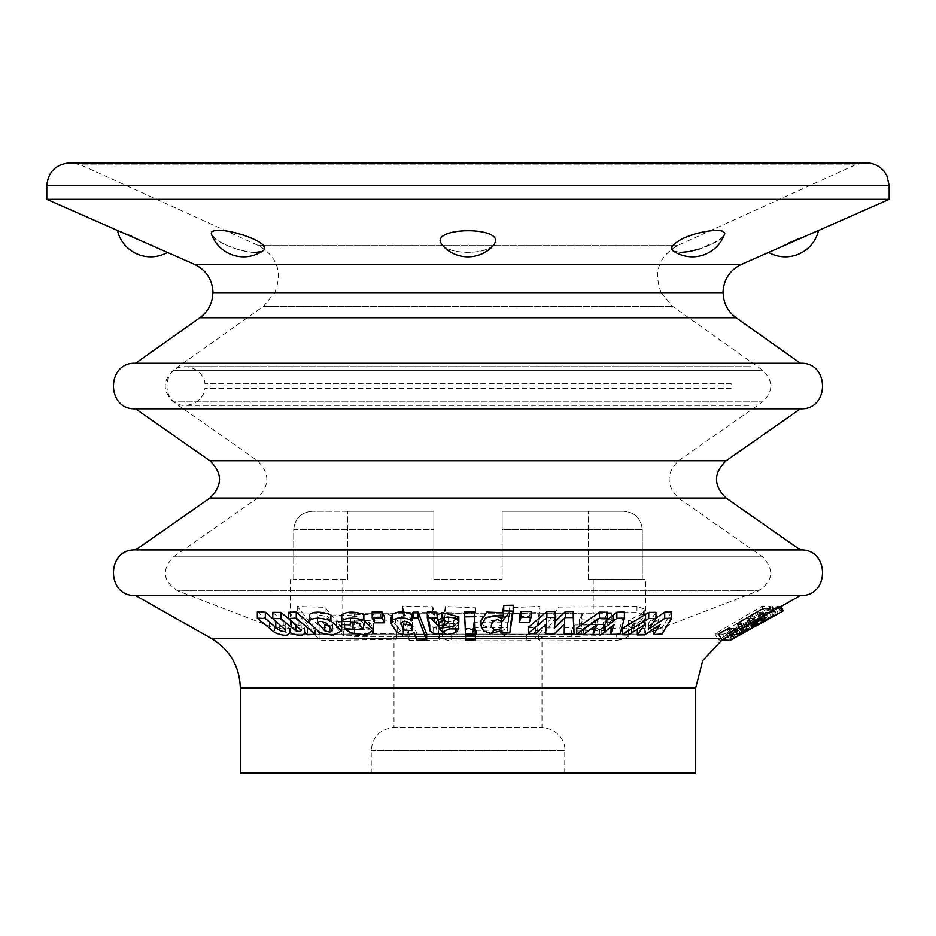 <?xml version="1.0" encoding="UTF-8"?>
<svg xmlns="http://www.w3.org/2000/svg" width="936" height="936" viewBox="0 0 936 936"><rect width="100%" height="100%" fill="white"/><g stroke="black" fill="none" stroke-linecap="round" stroke-linejoin="round"><path stroke-width="0.7" stroke-dasharray="4.68 3.51" d="M473.733 627.799L472.867 634.468L472.879 628.407L476.412 630.349L502.925 630.279L506.949 628.313L507.815 621.773L473.733 621.855L472.879 634.339L476.412 636.293L502.925 636.234L506.949 634.269L507.815 627.728L473.733 627.799L473.733 621.855M474.458 622.194L475.558 613.77L445.267 612.495L442.19 635.977L442.213 629.729C442.4 632.596 445.36 634.351 451.07 634.994L526.804 634.783C532.572 634.117 535.93 632.35 536.878 629.472L539.932 606.329L509.64 607.756L508.54 616.169L474.458 616.251L475.558 607.838L445.267 606.551L442.213 629.729L442.213 635.684C442.4 638.539 445.349 640.294 451.07 640.938L526.804 640.762C532.572 640.107 535.93 638.34 536.878 635.462L539.932 612.308L509.64 613.712L508.54 622.124L474.458 622.194L474.458 616.251M800.409 595.495L135.591 595.495M616.707 634.14C623.271 633.262 628.161 631.063 631.402 627.553L634.713 622.3L628.606 620.1L640.856 614.659L644.284 609.067L636.971 606.341L558.944 607.09L538.691 634.994L616.707 634.14L616.707 640.341C623.271 639.475 628.173 637.299 631.402 633.789L634.713 628.524L628.606 626.301L640.856 620.872L644.284 615.28L636.971 612.518L558.944 613.103L538.691 640.985L616.707 640.341M319.983 634.456L297.25 606.481L325.084 607.335L331.906 615.771L380.601 613.911C387.176 613.688 392.172 615.209 395.589 618.485L402.41 626.746L403.346 629.039L396.513 633.309L319.983 634.456L319.983 640.657L297.25 612.659L325.084 613.443L331.906 621.878L380.601 619.913C387.176 619.679 392.172 621.2 395.589 624.476L402.41 632.724L403.346 635.017L396.513 639.3L319.983 640.657M308.81 616.262L319.983 626.64L332.491 629.249L341.675 624.991L330.782 614.741M372.189 611.887L374.774 616.906L384.602 616.929M427.319 612.027L430.104 625.108L433.099 627.319C440.903 629.542 448.391 629.495 455.539 627.167L458.804 623.657L449.76 623.341C446.425 626.547 442.915 626.547 439.23 623.329L439.101 622.405L453.41 621.048L453.41 626.43M464.712 611.957L465.449 628.313L475.207 628.173M519.281 616.485L529.285 616.532L531.063 611.524M576.681 628.231L583.537 628.454L597.121 618.497L593.728 627.015M606.645 620.17L603.322 622.756L607.37 612.238M610.658 628.395L619.971 628.033L624.394 612.039M593.096 628.606L601.181 628.582L614.145 618.532L611.196 626.886M737.685 624.651L745.22 622.674L734.491 628.817M718.485 633.953L726.862 634.409L754.264 618.708L753.34 617.935L747.49 619.948L748.437 618.708L758.932 612.589L762.91 611.617L758.441 615.163L762.758 614.086L770.422 608.927M732.127 634.21L745.559 625.997L730.045 634.257L728.688 633.707L752.907 621.293L777.243 606.072L778.331 606.505L761.565 616.754L780.928 606.54L732.127 634.21L734.432 638.305L758.429 624.815M774.189 613.068L770.819 607.078L769.813 608.622C765.66 611.887 759.716 615.397 752.006 619.164L747.244 621.024C745.594 623.481 739.545 627.272 729.062 632.397L722.452 634.386L714.975 633.906L761.916 606.317L769.345 606.715L772.726 612.717L774.189 613.068L773.183 614.613C769.018 617.865 763.086 621.375 755.375 625.154L750.613 627.015C748.964 629.46 742.903 633.251 732.432 638.387L725.412 640.388M774.797 608.423L753.012 621.141C746.624 623.891 739.779 627.682 732.49 632.537C728.372 635.661 729.67 635.392 736.375 631.73L740.411 629.179C737.03 630.63 739.405 629.097 747.548 624.569L758.534 618.427C762.489 615.42 776.915 608.248 769.31 612.799L776.026 609.219L778.459 613.548L766.876 620.065L773.756 616.192L771.124 611.512L769.31 612.799L771.826 617.28L773.721 616.204L735.427 637.755M742.88 633.555L740.411 629.179L738.562 629.951L739.686 629.086M735.275 637.498L732.49 632.537L730.197 634.62L732.794 639.23L748.145 630.595L734.432 638.305M622.253 628.618L628.547 628.746L644.436 618.696L637.334 628.77L644.775 628.618L660.067 618.462L653.492 628.267L662.056 627.728L671.638 611.887M655.984 617.982L648.718 622.826L655.984 612.355M528.302 627.448L535.532 627.728L546.542 617.83L545.969 624.265M554.966 621.726L555.27 611.617M564.209 627.939L574.049 627.682M545.641 627.962L554.182 628.021L564.548 618.017L564.338 624.183M483.456 625.365C489.399 628.571 495.308 628.407 501.205 624.874L500.83 627.272L509.827 627.085L513.209 605.218M475.266 629.565L465.508 629.717L465.73 634.526L475.488 634.374M390.932 617.666L397.18 626.652C404.176 629.799 409.804 629.776 414.075 626.582L417.105 634.409L426.687 634.21M341.219 616.59L341.687 618.532L350.462 618.93L350.228 617.865L350.228 623.867M350.462 623.06L350.462 618.93C350.005 616.005 352.626 615.42 358.312 617.175L363.32 623.739L344.635 622.779L344.635 624.686M350.649 626.863L365.882 629.062L373.616 623.973M257.33 611.875L274.786 626.324C283.76 629.905 288.662 629.905 289.481 626.301C298.923 630.162 304.001 630.115 304.691 626.161L307.57 628.653L315.139 628.36L308.845 622.908M272.809 612.378L285.714 624.113C285.386 625.564 283.386 625.622 279.712 624.277L275.804 621.305M285.714 630.361L285.714 624.113L285.772 630.653M288.475 612.284L300.971 623.388L301.392 630.513M300.971 629.554L300.971 623.388C301.743 625.365 300.023 625.774 295.799 624.64L295.799 624.815M304.996 633.38L304.691 626.161L304.691 632.327M289.575 633.192L289.575 626.956L289.481 632.537M409.149 634.339L402.644 606.341L432.806 606.727L439.312 634.807L409.149 634.339L409.149 640.318L402.644 612.308L432.806 612.682L439.312 640.75L409.149 640.318M539.932 606.329L539.932 612.308M680.519 252.451L673.159 250.93C658.874 241.558 730.478 221.118 724.288 234.819C722.697 241.16 694.886 252.849 680.519 252.451L673.159 250.93A34.152 34.152 0 0 0 724.288 234.819M722.943 236.855L717.631 241.02L699.321 249.046M768.55 252.463L788.533 243.161M797.881 239.054L818.567 230.443M441.804 244.612C448.8 254.826 487.176 254.849 494.196 244.612C488.171 250.392 477.676 252.942 462.7 252.24C452.509 251.199 445.548 248.66 441.804 244.612C427.448 229.039 496.63 225.026 495.67 241.02L494.196 244.612A34.152 34.152 0 0 1 441.804 244.612M255.481 252.451C241.114 252.849 213.303 241.16 211.7 234.819L218.369 241.02C230.314 247.864 242.681 251.679 255.481 252.451L262.84 250.93C265.801 248.578 264.01 245.267 257.494 241.02C248.192 235.72 237.662 232.315 225.904 230.806M132.725 236.749L167.45 252.451M117.936 230.642L119.457 231.262M122.054 232.315L128.08 234.796M262.84 250.93A34.152 34.152 0 0 1 211.7 234.819C210.834 231.964 213.642 230.502 220.112 230.443M71.475 162.911L864.525 162.911L71.475 162.911L80.882 164.947L855.118 164.947L80.882 164.947L258.617 245.653C277.395 256.733 282.754 272.399 274.728 292.652M866.432 162.911L69.568 162.911M889.2 199.345L46.8 199.345M274.786 292.687L661.214 292.687L274.786 292.687L263.507 306.283L173.265 370.27L762.735 370.27L173.265 370.27C162.49 380.835 162.525 391.377 173.371 401.883L762.629 401.883L173.371 401.883L257.049 460.372C270.106 473.043 270.106 485.725 257.049 498.397L173.429 556.85L762.571 556.85L173.429 556.85C161.401 569.813 162.782 581.139 177.583 590.827L758.417 590.827L177.583 590.827L290.417 634.128L645.583 634.128L290.417 634.128L290.417 579.559L293.728 579.559L293.728 529.472C294.922 518.31 301.123 512.238 312.331 511.255C301.123 512.261 294.922 518.333 293.728 529.472L433.848 529.472L433.848 511.255L312.331 511.255L433.848 511.255L433.848 529.472L293.728 529.472L293.728 579.559L290.417 579.559M800.409 549.958L135.591 549.958M800.409 408.81L135.591 408.81M729.635 629.495L732.9 628.723L740.715 624.043L737.357 623.353L727.096 629.402L729.635 629.495L733.017 635.497L736.269 634.725L744.085 630.045L743.523 629.448L740.75 629.378L730.49 635.427L733.017 635.497M740.715 624.043L744.085 630.045L740.715 624.043M760.442 617.76L749.116 624.441L752.099 624.511C755.422 623.902 759.4 621.855 764.033 618.392L760.442 617.76L757.048 611.735L745.723 618.415L749.116 624.441M582.999 613.993L579.349 619.047L607.721 618.591L612.624 616.567L613.817 614.601L613.56 621.387L611.372 619.667L582.999 620.053L579.349 625.108L607.721 624.71L612.624 622.697L613.56 621.387L613.56 615.256L611.372 613.548L582.999 613.993L582.999 620.053M433.848 579.559L502.152 579.559L433.848 579.559L433.848 529.472L433.848 579.559L502.152 579.559L502.152 511.255L502.152 529.472L642.272 529.472C641.09 518.333 634.889 512.261 623.668 511.255C634.865 512.249 641.066 518.322 642.272 529.472L502.152 529.472L502.152 579.559L502.152 511.255L623.668 511.255L502.152 511.255L623.668 511.255L502.152 511.255L502.152 579.559L433.848 579.559L433.848 511.255L347.525 511.255L433.848 511.255L433.848 579.559M642.272 579.559L642.272 529.472L642.272 579.559L645.583 579.559L588.475 579.559L642.272 579.559M761.916 606.317L765.309 612.355L772.726 612.717M747.244 621.024L750.613 627.015M721.633 640.282L718.38 639.955L765.309 612.355M714.975 633.906L718.38 639.955M347.525 579.559L347.525 511.255L347.525 579.559L293.728 579.559L347.525 579.559M588.475 579.559L588.475 511.255L588.475 579.559L593.225 579.559L588.475 579.559M342.775 579.559L342.775 613.712L593.225 613.712L342.775 613.712M780.016 606.762L782.543 611.255L764.256 621.539L780.893 612.179M783.327 610.81L782.543 611.255M394.009 636.48L541.991 636.48L394.009 636.48L394.009 727.553L541.991 727.553L394.009 727.553C380.18 728.898 372.586 736.492 371.241 750.321L371.241 773.089L564.759 773.089L371.241 773.089M403.463 624.101L400.936 617.023C404.855 614.507 408.225 615.081 411.044 618.755L412.565 623.282L412.015 627.143M501.286 620.989L501.286 615.174L501.415 620.498L491.154 620.615L491.154 626.219M501.883 622.814L501.883 616.941L501.79 621.913M745.723 618.415L748.718 618.509C752.053 617.9 756.031 615.865 760.664 612.39L757.048 611.735M760.664 612.39L764.033 618.392L760.664 612.39M465.449 628.313L465.449 633.812M444.588 619.48L438.762 620.018L438.762 622.85M324.78 624.792L317.807 616.695L317.807 622.768M317.807 622.686L317.807 616.789C318.989 614.823 321.785 614.905 326.184 617.035L332.491 624.651L329.764 626.278M343.266 629.823L371.101 629.226L373.066 627.178L369.275 622.522L364.279 620.825L336.445 621.399L343.266 629.823L343.266 635.93L371.101 635.251L373.066 633.204L369.275 628.547L364.279 626.863L336.445 627.506L343.266 635.93M373.382 627.939L373.382 633.965L373.382 627.939M575.032 625.037L571.381 630.103L599.754 629.612L604.644 627.576L605.849 625.622L605.592 632.408L603.404 630.7L575.032 631.098L571.381 636.152L599.754 635.743L604.644 633.719L605.592 632.408L605.592 626.278L603.404 624.569L575.032 625.037L575.032 631.098M336.445 621.399L336.445 627.506M571.381 630.103L571.381 636.152M579.349 619.047L579.349 625.108M628.606 620.1L628.606 626.301M475.558 607.838L475.558 613.77M445.267 606.551L445.267 612.495M509.64 607.756L509.64 613.712M508.54 616.169L508.54 622.124M507.815 621.773L507.815 627.728M732.9 628.723L736.269 634.725M737.357 623.353L740.75 629.378M727.096 629.402L730.49 635.427M449.76 623.341L449.76 627.202M442.038 622.288L442.038 628.079M437.545 614.741L437.545 620.404M465.508 629.717L465.508 633.812M465.73 634.526L465.73 640.247M758.534 618.427L761.249 623.236L758.581 618.696M758.967 618.684L761.062 623.329L758.417 618.637M764.408 615.677L766.876 620.065L771.826 617.28M766.631 614.636L769.006 618.86M755.329 619.293L756.58 621.516M753.012 621.141L755.644 625.821M736.375 631.73L738.715 635.895M744.529 627.167L746.87 631.32M745.348 626.476L747.782 630.794M750.567 623.458L753.035 627.845M731.402 634.421L733.801 638.668M745.559 625.997L748.145 630.595M730.045 634.257L732.829 639.206M728.688 633.707L731.905 639.428M752.907 621.293L755.738 626.324L732.034 639.662M778.331 606.505L778.846 607.405M778.869 607.452L781.373 611.91M761.565 616.754L764.256 621.539M753.831 621.574L756.323 625.997M354.159 636.48L581.841 636.48L354.159 636.48L354.159 613.712L581.841 613.712L354.159 613.712M800.409 363.273L135.591 363.273M695.67 773.089L240.33 773.089M558.944 607.09L558.944 613.103M538.691 634.994L538.691 640.985M432.806 606.727L432.806 612.682M439.312 634.807L439.312 640.75M402.644 606.341L402.644 612.308M325.084 607.335L325.084 613.443M331.906 615.771L331.906 621.878M297.25 606.481L297.25 612.659M274.786 626.324L274.786 632.631M307.57 628.653L307.57 634.819M315.139 628.36L315.139 630.244M341.687 618.532L341.687 624.546M374.774 616.906L374.774 622.85M414.075 626.582L414.075 632.479M417.105 634.409L417.105 640.306M430.104 625.108L430.104 630.993M439.101 622.405L439.101 628.278M501.205 624.874L501.205 630.759M500.83 627.272L500.83 631.075M509.827 627.085L509.827 632.97M529.285 616.532L529.285 622.44M535.532 627.728L535.532 633.637M546.542 617.83L546.542 623.75M554.182 628.021L554.182 633.976M564.548 618.017L564.548 623.973M554.498 622.171L554.498 628.115M583.537 628.454L583.537 634.456M597.121 618.497L597.121 624.523M601.181 628.582L601.181 634.643M614.145 618.532L614.145 624.605M619.971 628.033L619.971 634.152M603.322 622.756L603.322 628.817M628.547 628.746L628.547 634.912M644.436 618.696L644.436 624.885M637.334 628.77L637.334 629.366M644.775 628.618L644.775 634.865M660.067 618.462L660.067 624.721M653.492 628.267L653.492 629.086M662.056 627.728L662.056 634.058M648.718 622.826L648.718 629.05M726.862 634.409L730.232 640.388M754.264 618.708L756.031 621.843M753.34 617.935L755.656 622.066M758.441 615.163L760.769 619.293M762.758 614.086L766.116 620.065M745.22 622.674L748.589 628.664M776.353 614.73L755.738 626.324M777.243 606.072L780.601 612.05M731.098 383.76L204.902 383.76L731.098 383.76L731.098 388.311L204.902 388.311L731.098 388.311M451.07 634.994L451.07 640.938M526.804 634.783L526.804 640.762M536.878 629.472L536.878 635.462M416.426 638.527L426.687 638.527M465.66 638.527L475.488 638.527M721.059 638.527L211.477 638.527M769.813 608.622L773.183 614.613M889.2 185.679L46.8 185.679M741.464 264.385L194.536 264.385M258.617 245.653L677.383 245.653L258.617 245.653M723.001 292.687L212.999 292.687M263.507 306.283L672.493 306.283L263.507 306.283M736.141 317.772L199.859 317.772M726.137 498.046L209.863 498.046M726.137 460.723L209.863 460.723M731.192 629.355L734.573 635.357M257.049 460.372L678.951 460.372L257.049 460.372M257.049 498.397L678.951 498.397L257.049 498.397M722.452 634.386L725.821 640.388M729.062 632.397L732.432 638.387M695.67 688.042L240.33 688.042M371.241 750.321L564.759 750.321L371.241 750.321M412.273 621.902L412.273 627.799M455.539 627.167L455.539 632.736M371.101 629.226L371.101 635.251M611.372 613.548L611.372 619.667M599.754 629.612L599.754 635.743M607.721 618.591L607.721 624.71M634.105 623.879L634.105 630.103M640.856 614.659L640.856 620.872M476.412 630.349L476.412 636.293M502.925 630.279L502.925 636.234M506.949 628.313L506.949 634.269M603.404 624.569L603.404 630.7M604.644 627.576L604.644 633.719M612.624 616.567L612.624 622.697M369.275 622.522L369.275 628.547M364.279 620.825L364.279 626.863M326.184 617.035L326.184 623.095M400.936 617.023L400.936 622.931M411.044 618.755L411.044 624.651M748.718 618.509L752.099 624.511M747.548 624.569L750.274 629.402M750.122 623.47L752.684 628.044M643.558 610.974L643.558 617.187M631.402 627.553L631.402 633.789M636.971 606.341L636.971 612.518M380.601 613.911L380.601 619.913M395.589 618.485L395.589 624.476M402.41 626.746L402.41 632.724M396.513 633.309L396.513 639.3M269.58 622.51L269.58 628.828M298.923 621.352L298.923 627.518M283.269 621.469L283.269 627.705M319.983 626.64L319.983 632.736M397.18 626.652L397.18 632.56M428.36 615.092L428.36 620.977M429.402 622.487L429.402 628.372M433.099 627.319L433.099 633.204M439.23 623.329L439.23 628.278M748.437 618.708L751.819 624.721M758.932 612.589L762.302 618.602M752.006 619.164L755.375 625.154M722.065 640.002L780.027 607.054M661.272 292.652C653.246 272.399 658.605 256.733 677.383 245.653L855.118 164.947L864.525 162.911M661.214 292.687L672.493 306.283L762.735 370.27C773.51 380.847 773.475 391.377 762.629 401.883L678.951 460.372C665.894 473.043 665.894 485.725 678.951 498.397L762.571 556.85C774.598 569.813 773.218 581.139 758.417 590.827L645.583 634.128L645.583 579.559M593.225 579.559L593.225 613.712M564.759 773.089L564.759 750.321C565.847 744.202 559.892 728.828 541.991 727.553L541.991 636.48M412.554 623.282L412.554 629.179M760.781 612.027L764.15 618.041M634.725 628.524L634.725 622.3M332.491 624.651L332.491 630.712M400.784 617.994L400.784 623.902M740.879 623.622L744.26 629.624M448.613 622.58L448.613 617.222M438.528 623.914L438.528 618.497M741.136 634.538L738.562 629.951M581.841 613.712L581.841 636.48M644.296 615.28L644.296 609.067M403.357 635.017L403.357 629.039M363.32 623.739L363.32 629.706M747.49 619.948L750.859 625.95M762.91 611.617L766.28 617.62M204.902 383.76C205.265 380.484 201.123 368.094 185.679 366.69C160.723 365.485 160.711 406.587 185.679 405.393L750.321 405.393L185.679 405.393C201.123 403.978 205.265 391.587 204.902 388.311M750.321 366.69L185.679 366.69L750.321 366.69"/><path stroke-width="1.4" d="M240.33 688.042L695.67 688.042L695.67 773.089L240.33 773.089L240.33 688.042C239.593 666.362 229.975 649.865 211.477 638.527L135.591 595.495L800.409 595.495L780.027 607.054M330.782 620.779L330.782 614.741C321.036 611.465 313.958 611.337 309.559 614.332L308.798 622.37L319.983 632.736L332.491 635.31L341.675 631.028L330.782 620.779C321.036 617.526 313.958 617.409 309.559 620.439L308.81 622.37M384.602 622.861L384.602 616.929L382.005 611.922L372.189 611.887L372.189 617.842L374.774 622.85L384.602 622.861L382.005 617.854L372.189 617.842M453.41 621.048L458.827 616.812L441.967 612.507L437.545 614.741L436.784 612.179L427.319 612.027L427.319 617.912L430.104 630.993L433.099 633.204L446.659 634.713L439.23 629.214L439.101 628.278L439.908 628.255L431.005 617.982L427.319 617.912M437.545 614.741L437.545 620.404L441.967 617.9L447.736 617.035L455.504 618.076L458.792 621.481L453.41 626.43L439.908 628.255M449.76 627.202L449.76 628.898L458.804 629.027L458.289 623.633M475.207 633.695L474.47 611.828L464.712 611.957L464.712 616.836L474.47 616.73L475.207 633.695L465.449 633.812L464.712 616.836M531.063 617.421L531.063 611.524L521.059 611.477L519.281 616.485L519.281 622.381L529.285 622.44L531.063 617.421L521.059 617.362L519.281 622.381M607.37 618.275L607.37 612.238L599.473 612.144L576.681 628.231L576.681 634.222L583.537 634.456L597.121 624.523L593.096 634.643L601.181 634.643L614.145 624.605L610.658 634.491L619.971 634.152L624.394 618.134L616.859 618.263L603.322 628.817L607.37 618.275L599.473 618.169L576.681 634.222M624.394 618.134L624.394 612.039L616.859 612.202L606.645 620.17M611.196 626.886L610.658 634.491M593.728 627.015L593.096 634.643M766.771 614.461L742.88 628.103C739.229 631.718 741.136 631.905 748.589 628.664L737.86 634.807L734.491 628.817L728.594 628.348L718.485 633.953L721.878 639.978L730.232 640.388L757.622 624.686L756.709 623.926L750.859 625.95L751.819 624.721L762.302 618.602L766.28 617.62L761.81 621.153L766.116 620.065L773.779 614.917M770.422 608.927L763.343 608.458L739.487 622.089L737.685 624.651L741.066 630.665M769.345 606.715L770.819 607.078M776.026 609.219L779.782 606.633L774.797 608.423M655.984 618.556L655.984 612.355L648.73 612.366L622.253 628.618L622.253 634.748L628.547 634.912L644.436 624.885L637.334 634.971L644.775 634.865L660.067 624.721L653.492 634.549L662.056 634.058L671.638 618.158L664.712 618.403L648.718 629.05L655.984 618.556L648.73 618.544L622.253 634.748M671.638 618.158L671.638 611.887L664.712 612.167L655.984 617.982M555.27 617.549L555.27 611.617L546.916 611.454L528.302 627.448L528.302 633.356L535.532 633.637L546.542 623.75L545.641 633.894L554.182 633.976L564.548 623.973L564.209 633.906L574.049 633.672L573.253 617.549L565.285 617.608L554.498 628.115L555.27 617.549L546.916 617.374L528.302 633.356M574.049 633.672L573.253 611.582L565.285 611.664L554.498 622.171M564.338 624.183L564.209 633.906M545.969 624.265L545.641 633.894M513.209 611.103L513.209 605.218L503.743 605.381L502.62 612.706L486.837 612.085L481.034 620.486L481.034 625.81L485.421 617.947L495.156 615.982L502.62 618.485L503.743 610.904L513.209 611.103L509.827 632.97L500.83 633.145L501.205 630.759L490.733 633.496L494.302 630.08C498.982 630.115 501.345 628.887 501.415 626.383L501.778 621.89L510.284 611.161M475.488 640.13L465.73 640.247L465.508 635.251L475.266 635.146L475.488 640.13L475.207 629.565M426.687 640.095L426.687 634.21L418.123 612.109L413.045 612.214L411.91 614.765C404.703 611.22 398.256 611.032 392.558 614.192L390.932 617.666L390.932 623.587L397.18 632.56C404.176 635.708 409.804 635.684 414.075 632.479L417.105 640.306L426.687 640.095L418.123 617.994L413.045 618.111L411.91 620.662C404.703 617.116 398.256 616.941 392.558 620.112L390.932 623.587M350.462 623.06L350.462 624.92C350.005 621.995 352.626 621.399 358.312 623.142L363.32 629.706L344.635 628.805L350.649 632.876L365.882 635.041L373.616 629.928L363.882 620.334L363.882 614.379C353.831 611.255 346.472 611.43 341.792 614.905L341.687 624.546L350.462 624.92L350.228 623.774M300.971 629.554C301.743 631.531 300.023 631.964 295.799 630.829L280.847 618.602L272.809 618.614L285.714 630.361C285.386 631.823 283.386 631.882 279.712 630.548L275.804 627.576L275.804 621.305L265.356 612.202L257.33 611.875L257.33 618.181L274.786 632.631C283.76 636.188 288.662 636.164 289.481 632.537C298.923 636.363 304.001 636.293 304.691 632.327L307.57 634.819L315.139 634.479L296.267 618.158L288.475 618.45L301.392 630.513M295.799 624.64L280.847 612.401L272.809 612.378L272.809 618.614M308.845 622.908L296.267 612.015L288.475 612.284L288.475 618.45M724.3 234.819C728.723 226.664 694.372 230.794 678.506 241.02C671.99 245.267 670.199 248.578 673.159 250.93A34.152 34.152 0 0 0 724.3 234.819L722.943 236.855M699.321 249.046L689.376 251.538M689.27 251.562L680.519 252.451M788.533 243.161L797.881 239.054M768.55 252.451A34.152 34.152 0 0 0 818.567 230.443L741.464 264.385L194.536 264.385L117.936 230.642M440.4 241.827L441.804 244.612A34.152 34.152 0 0 0 494.196 244.612L495.67 241.02C497.121 226.804 436.27 227.553 440.4 241.827M262.84 250.93C277.126 241.558 205.522 221.118 211.711 234.819A34.152 34.152 0 0 0 262.84 250.93L261.682 251.538M119.457 231.262L122.054 232.315M128.08 234.796L132.725 236.749M220.112 230.443L225.904 230.806M261.589 251.573L255.481 252.451M46.8 199.345L46.8 185.679C48.145 171.85 55.739 164.268 69.568 162.911L866.432 162.911C873.651 163.063 879.571 165.918 884.204 171.452L886.883 175.664L889.2 185.679L889.2 199.345L46.8 199.345L117.433 230.443A34.152 34.152 0 0 0 167.45 252.451M194.536 264.385C206.283 270.176 212.437 279.607 212.999 292.687L723.001 292.687C723.563 279.607 729.717 270.176 741.464 264.385M212.835 292.687C212.566 303.147 208.237 311.512 199.859 317.772L135.591 363.273L800.409 363.273L736.141 317.772L199.859 317.772M135.591 408.81L209.863 460.723C222.686 473.16 222.686 485.608 209.863 498.046L135.591 549.958L800.409 549.958L726.137 498.046C713.314 485.608 713.314 473.16 726.137 460.723L800.409 408.81L135.591 408.81C106.119 410.319 106.119 361.752 135.591 363.273M135.591 595.495C106.119 597.016 106.119 548.449 135.591 549.958M725.412 640.388L721.633 640.282M780.928 606.54L783.327 610.81L771.826 617.28M411.29 625.271L403.463 624.101L403.463 630.01L400.936 622.931C404.855 620.416 408.225 620.977 411.044 624.651L412.565 629.179L412.015 630.642L403.463 630.01M400.784 623.727L400.936 622.931M492.535 615.9L501.286 615.174M474.47 611.828L474.47 616.73M503.743 605.381L503.743 610.904M501.79 621.913L501.79 623.961L501.286 620.989L497.25 619.597L492.535 621.375L491.154 626.219L494.302 630.08M438.762 622.85L438.762 625.845L444.588 625.049L448.613 622.58L444.132 620.311L439.932 621.539L438.551 624.3L438.762 625.845M329.764 626.09L324.78 624.792L324.78 630.876L317.807 622.768M458.804 629.027L455.539 632.736L446.659 634.713M317.807 622.686L317.807 622.873C318.989 620.884 321.785 620.966 326.184 623.095L332.491 630.712L329.764 632.163L324.78 630.876M363.882 620.334C353.831 617.233 346.472 617.432 341.792 620.919L341.219 622.604M275.804 627.576L265.356 618.474L257.33 618.181M304.996 632.584L304.996 633.38L304.691 632.327M737.86 634.807L731.987 634.374L721.878 639.978M436.784 612.179L437.545 620.404M475.266 629.565L475.266 635.146M465.508 633.812L465.508 635.251M490.733 633.496L483.456 630.934L481.034 625.81M731.905 639.428L778.459 613.548M756.58 621.516L758.429 624.815L761.062 623.329M761.459 623.107L766.876 620.065M315.139 630.244L315.139 634.479M296.267 612.015L296.267 618.158M280.847 612.401L280.847 618.602M279.712 624.605L279.712 630.548M265.356 612.202L265.356 618.474M353.036 622.639L353.036 628.641M344.635 624.686L344.635 628.805M382.005 611.922L382.005 617.854M418.123 612.109L418.123 617.994M413.045 612.214L413.045 618.111M412.811 613.022L412.811 618.918M411.91 614.765L411.91 620.662M431.005 617.982L436.784 617.772M443.219 631.589L449.76 628.898M500.83 631.075L500.83 633.145M521.059 611.477L521.059 617.362M573.253 611.582L573.253 617.549M565.285 611.664L565.285 617.608M546.916 611.454L546.916 617.374M616.859 612.202L616.859 618.263M599.473 612.144L599.473 618.169M637.334 629.366L637.334 634.971M653.492 629.086L653.492 634.549M664.712 612.167L664.712 618.403M648.73 612.366L648.73 618.544M756.031 621.843L757.622 624.686M755.656 622.066L756.709 623.926M760.769 619.293L761.81 621.153M728.594 628.348L731.987 634.374M211.477 638.527L416.426 638.527M426.687 638.527L465.66 638.527M475.488 638.527L721.059 638.527M46.8 185.679L889.2 185.679M209.863 498.046L726.137 498.046M209.863 460.723L726.137 460.723M412.015 627.143L412.015 630.642M329.764 626.278L329.764 632.163M441.967 612.507L441.967 617.9M444.588 620.299L444.588 625.049M295.799 624.815L295.799 630.829M291.295 621.492L291.295 627.693M309.559 614.332L309.559 620.439M341.792 614.905L341.792 620.919M392.558 614.192L392.558 620.112M439.23 628.278L439.23 629.214M739.487 622.089L742.88 628.103M818.567 230.443L889.2 199.345M723.165 292.687C723.434 303.147 727.763 311.512 736.141 317.772M800.491 595.495C829.869 596.911 829.869 548.554 800.491 549.958M695.67 688.042L702.702 660.64L722.065 640.002M458.827 621.925L458.827 616.812M782.414 611.313L779.782 606.633M800.491 408.81C829.869 410.214 829.869 361.858 800.491 363.273M341.675 624.991L341.675 631.028M373.616 623.973L373.616 629.928M772.13 606.703L774.166 610.307M775.499 612.694L774.212 610.389"/></g></svg>
